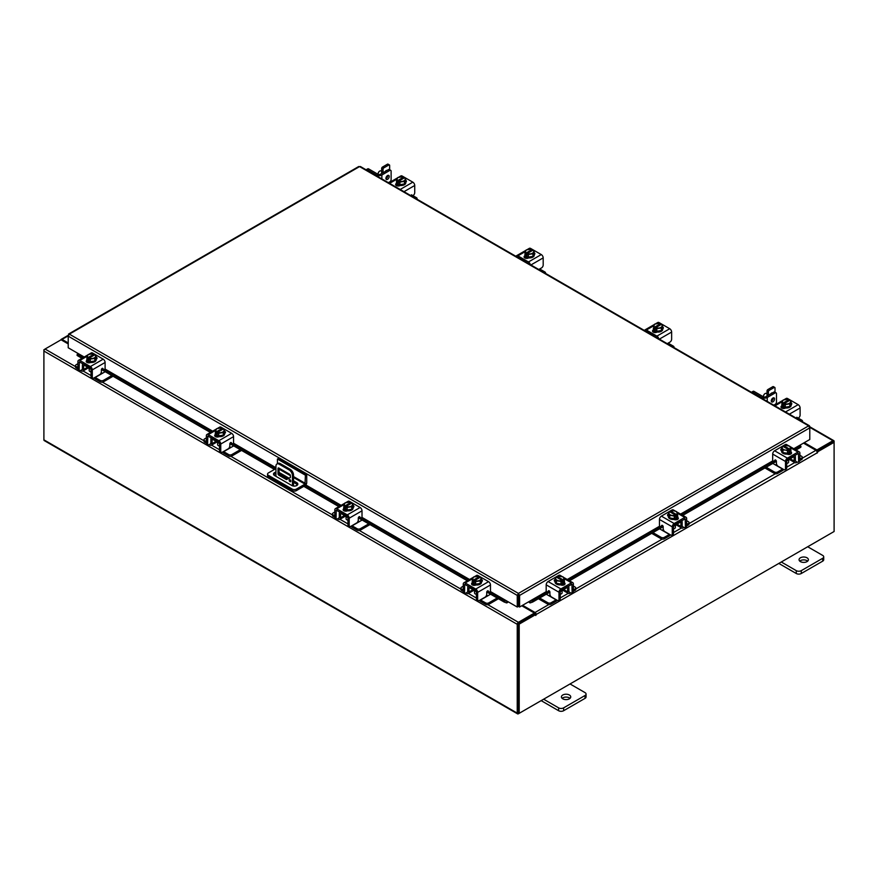 <?xml version="1.0" encoding="UTF-8"?>
<svg xmlns="http://www.w3.org/2000/svg" width="878" height="878" viewBox="0 0 878 878"><rect width="100%" height="100%" fill="white"/><g stroke="black" fill="none" stroke-linecap="round" stroke-linejoin="round"><path stroke-width="1.32" d="M289.981 479.717A1.163 0.669 -120 0 0 289.981 481.627A1.163 0.669 -120 0 0 289.981 479.717M290.267 479.937A1.163 0.669 -120 0 0 290.761 480.793M292.451 485.797L292.451 475.667A4.664 2.7 -120 0 0 289.147 469.949L279.248 464.232A4.664 2.7 -120 0 0 276.91 464.001A4.664 2.7 -120 0 0 275.944 466.13L275.944 476.337M289.147 469.949L290.212 469.335L280.301 463.617L279.248 464.232M293.504 486.05L293.504 475.053L292.451 475.667M297.554 484.832L295.59 485.973M290.388 477.566L286.469 479.586L278.831 475.174A1.152 0.669 60 0 1 278.008 473.758L278.008 468.512A1.152 0.669 60 0 1 278.831 468.04L289.575 474.241A1.152 0.669 60 0 1 290.388 475.667L290.388 477.566M290.388 477.5L287.523 478.982L279.884 474.57L278.831 475.174M278.008 473.758L279.061 473.143L279.061 468.183L289.795 474.405M279.061 473.143A1.152 0.669 -120 0 0 279.884 474.57M276.91 464.001L277.975 463.386A4.664 2.7 60 0 1 280.301 463.617M290.212 469.335A4.664 2.7 60 0 1 293.504 475.053M286.469 479.586L287.523 478.982M277.426 463.705L277.426 459.029L278.743 458.272L306.729 474.427L306.729 482.659A2.425 1.405 120 0 1 305.017 485.633L296.38 490.626A2.908 1.679 180 0 1 292.264 490.626L268.394 476.842A2.908 1.679 180 0 1 267.538 475.646L267.538 474.131A2.908 1.679 0 0 0 268.394 475.316L292.264 489.101A2.908 1.679 0 0 0 296.38 489.101L305.017 484.107L293.504 477.467M267.538 474.131A2.908 1.679 0 0 1 268.394 472.935L275.944 468.578M306.729 474.427L305.412 475.196L305.017 484.107M277.426 459.029L305.412 475.196M287.666 478.905L279.467 474.175A3.501 2.019 0 0 0 279.445 474.164M275.944 473.67A3.501 2.019 0 0 0 273.749 474.844M297.565 484.854A3.501 2.019 0 0 0 296.797 484.184L293.504 482.285M275.944 472.144A3.501 2.019 0 0 0 273.486 474.076A3.501 2.019 0 0 0 274.507 475.514L291.847 485.523A3.501 2.019 0 0 0 295.666 485.951A3.501 2.019 0 0 0 297.829 484.085A3.501 2.019 0 0 0 296.797 482.659L293.504 480.76M289.06 478.192L279.467 472.649A3.501 2.019 0 0 0 279.061 472.452M473.231 589.807A3.721 2.151 -0 0 0 474.241 590.872A3.721 2.151 -0 0 0 476.074 591.443M463.266 586.186L461.554 587.184A2.239 1.295 -0 0 0 460.895 588.095A2.239 1.295 -0 0 0 461.554 589.006L461.554 590.455L463.288 591.454M465.966 593.001L466.569 593.352A3.457 1.997 -120 0 0 468.303 593.528A3.457 1.997 -120 0 0 469.017 591.948L472.979 589.665M469.873 587.108L469.017 588.359L469.017 591.948M469.017 588.359A1.493 0.867 60 0 1 469.324 587.678A1.493 0.867 60 0 1 469.873 587.656M468.325 586.219A3.271 1.888 -120 0 0 467.754 587.634L467.754 591.223A1.679 0.966 60 0 1 467.414 591.991M461.554 589.006L463.266 590.005M461.554 590.455A2.239 1.295 180 0 1 460.895 589.544L460.895 588.095M486.379 595.372L487.959 595.723L480.562 599.992L485.589 602.89A2.239 1.295 -0 0 0 488.75 602.89L497.189 598.017M487.959 595.723L490.582 594.197M488.75 602.89L488.75 604.338L498.441 598.741M479.41 600.431A3.457 1.997 -120 0 0 480.562 601.441L485.589 604.338L485.589 602.89M488.75 604.338A2.239 1.295 180 0 1 485.589 604.338M469.873 587.865L476.403 591.64L476.403 598.807L477.665 599.531L477.665 592.365A2.711 1.558 -120 0 0 475.744 589.05L465.186 582.948A2.711 1.558 -120 0 0 463.836 582.816A2.711 1.558 -120 0 0 463.266 584.057L463.266 591.223L464.528 591.948L464.714 584.353L475.744 590.499L476.403 591.64M481.495 581.927A4.664 2.7 180 0 1 481.539 582.301A4.664 2.7 180 0 1 478.653 584.792A4.664 2.7 180 0 1 473.571 584.21A4.664 2.7 180 0 1 472.199 582.301A4.664 2.7 180 0 1 472.254 581.927M475.58 584.133A4.664 2.7 180 0 1 473.571 583.442A4.664 2.7 180 0 1 472.386 582.29M472.32 582.136A4.664 2.7 180 0 1 472.199 581.543A4.664 2.7 180 0 1 472.32 580.951M482.077 581.357A2.623 1.515 180 0 0 481.396 580.896A4.664 2.7 180 0 1 481.539 581.543A4.664 2.7 180 0 1 480.233 583.409M480.112 583.475A4.664 2.7 180 0 1 475.744 584.155M472.869 585.143A4.664 2.7 180 0 1 472.287 584.254M474.537 591.026L474.537 592.979A2.338 1.35 -0 0 0 475.217 593.923A2.338 1.35 -0 0 0 476.403 594.296M475.646 584.166A4.719 2.722 -0 0 0 475.656 584.166L480.2 583.464L481.429 580.841L481.429 578.24L480.2 580.863L475.656 581.565L475.656 584.166L475.646 581.565L474.482 580.621L474.482 582.136L473.483 581.565L473.483 580.051L472.32 579.645L472.32 582.246L475.646 584.166M472.32 582.246L472.32 579.645L473.538 577.011L478.093 576.308L479.267 576.714L479.267 577.834M480.2 583.464L480.2 580.863M477.72 580.951A4.094 2.36 180 0 1 474.515 580.577L480.211 577.285L481.418 578.229A4.719 2.722 180 0 1 481.429 578.24M480.76 579.37A4.094 2.36 180 0 1 478.137 580.885M473.483 580.051L473.527 580.007A4.094 2.36 180 0 1 472.869 578.152M479.267 576.714L473.527 580.007M473.483 581.565L474.482 580.995M472.979 577.911A4.094 2.36 180 0 1 475.602 576.396M476.019 576.33A4.094 2.36 180 0 1 479.223 576.714M480.211 577.285A4.094 2.36 180 0 1 480.87 579.14M471.903 584.561A2.623 1.515 180 0 1 472.353 584.221L473.022 583.826M475.997 584.946A2.623 1.515 180 0 1 472.353 584.913A2.623 1.515 180 0 1 471.585 583.837A2.623 1.515 180 0 1 472.287 582.805M477.665 599.531A2.338 1.35 120 0 0 478.148 600.596A2.338 1.35 120 0 0 479.311 600.486L485.095 597.15A2.338 1.35 120 0 0 486.741 594.285L486.741 592.288A1.119 0.648 -60 0 1 488.223 590.971L487.938 590.806M478.148 600.596L476.886 599.872A2.338 1.35 -60 0 1 476.403 598.807M488.025 591.509A1.119 0.648 -60 0 1 487.74 591.344L487.466 590.96M464.528 591.948A2.338 1.35 120 0 0 465.011 593.012A2.338 1.35 120 0 0 466.174 592.902L469.017 591.256M475.744 589.05L488.552 581.653L477.994 575.562L476.754 576.275M488.552 581.653A2.711 1.558 60 0 1 490.473 584.967L490.473 590.751A1.119 0.648 -60 0 1 488.991 592.068L488.223 590.971M474.449 576.692L476.633 575.419A2.711 1.558 60 0 1 477.994 575.562M481.429 579.458A2.623 1.515 180 0 1 482.395 580.632A2.623 1.515 180 0 1 481.627 581.697L481.539 581.752M465.011 593.012L463.76 592.288A2.338 1.35 -60 0 1 463.266 591.223M787.083 460.555A3.721 2.151 0 0 0 788.916 459.973A3.721 2.151 0 0 0 789.926 458.909M766.176 467.239L774.407 471.991A2.239 1.295 0 0 0 777.568 471.991L777.568 473.44L782.583 470.542A3.457 1.997 120 0 0 783.747 469.532M782.77 468.973A1.679 0.966 -60 0 1 782.583 469.093L775.197 464.824L776.778 464.473M777.568 471.991L782.583 469.093M777.568 473.44A2.239 1.295 180 0 1 774.407 473.44L774.407 471.991M764.925 467.963L774.407 473.44M799.88 459.106L801.603 458.118A2.239 1.295 0 0 0 802.262 457.197A2.239 1.295 0 0 0 801.603 456.286L799.88 455.298M790.178 458.766L794.14 461.049L794.14 457.471L793.284 456.209M794.14 461.049A3.457 1.997 120 0 0 794.853 462.629A3.457 1.997 120 0 0 796.587 462.465L797.191 462.113M799.869 460.566L801.603 459.567L801.603 458.118M795.742 461.093A1.679 0.966 -60 0 1 795.391 460.324L795.391 456.747A3.271 1.888 120 0 0 794.82 455.32M793.284 456.769A1.493 0.867 -60 0 1 793.833 456.779A1.493 0.867 -60 0 1 794.14 457.471M802.262 457.197L802.262 458.645A2.239 1.295 180 0 1 801.603 459.567M772.783 463.43L775.197 464.824M794.14 460.368L796.983 462.004A2.338 1.35 -120 0 0 798.146 462.124A2.338 1.35 -120 0 0 798.629 461.049L799.88 460.324L799.88 453.158A2.711 1.558 120 0 0 799.32 451.918A2.711 1.558 120 0 0 797.97 452.06L787.401 458.151A2.711 1.558 120 0 0 785.492 461.466L785.492 468.632L786.743 467.908L786.743 460.741L793.284 456.977M790.902 451.029A4.664 2.7 180 0 1 790.957 451.413A4.664 2.7 180 0 1 789.585 453.311A4.664 2.7 180 0 1 784.493 453.893A4.664 2.7 180 0 1 781.618 451.413A4.664 2.7 180 0 1 781.661 451.029M790.771 451.391A4.664 2.7 180 0 1 789.585 452.554A4.664 2.7 180 0 1 787.577 453.235M787.412 453.257A4.664 2.7 180 0 1 783.044 452.587M782.924 452.521A4.664 2.7 180 0 1 781.618 450.644A4.664 2.7 180 0 1 781.749 449.997A2.623 1.515 180 0 0 781.08 450.458M790.837 450.052A4.664 2.7 180 0 1 790.957 450.644A4.664 2.7 180 0 1 790.837 451.237M790.869 453.366A4.664 2.7 180 0 1 790.288 454.244M786.743 463.397A2.338 1.35 0 0 0 787.939 463.035A2.338 1.35 0 0 0 788.62 462.08L788.62 460.127M790.837 451.347L790.837 448.746L790.837 451.347L787.511 453.278A4.719 2.722 0 0 0 787.511 453.278L787.5 450.677L787.511 453.278L782.946 452.565L781.727 449.942L781.727 447.341L782.946 446.386L788.642 449.679A4.094 2.36 180 0 1 785.437 450.063L782.946 449.964L782.946 452.565M790.288 447.253A4.094 2.36 180 0 1 789.629 449.108L790.837 448.746L789.618 446.123L785.064 445.409A4.719 2.722 180 0 1 785.064 445.409L783.889 445.826L783.889 446.935M789.662 449.152L789.662 450.666L788.674 451.237L788.674 449.734L787.511 450.677L785.437 450.063M781.727 447.341L782.946 449.964M787.544 445.508A4.094 2.36 180 0 1 790.178 447.023M788.674 450.096L789.662 450.666M789.629 449.108L783.889 445.826M785.02 449.997A4.094 2.36 180 0 1 782.397 448.482M782.287 448.241A4.094 2.36 180 0 1 782.946 446.386M783.933 445.815A4.094 2.36 180 0 1 787.138 445.442M790.869 451.918A2.623 1.515 180 0 1 791.572 452.949A2.623 1.515 180 0 1 790.804 454.014A2.623 1.515 180 0 1 787.16 454.058M775.691 460.061L774.166 461.169A1.119 0.648 60 0 1 772.684 459.863L772.684 454.08A2.711 1.558 -60 0 1 774.605 450.765L787.401 458.151M786.743 460.741L787.401 459.6L798.431 453.454L798.629 461.049M786.743 467.908A2.338 1.35 60 0 1 786.26 468.984L785.009 469.708A2.338 1.35 -120 0 0 785.492 468.632M786.403 445.376L785.162 444.663L774.605 450.765M785.162 444.663A2.711 1.558 -60 0 1 786.512 444.531L788.707 445.794M781.618 450.853L781.53 450.809A2.623 1.515 180 0 1 780.761 449.734A2.623 1.515 180 0 1 781.727 448.559M774.166 461.169L774.934 460.083A1.119 0.648 60 0 1 776.404 461.389L776.404 463.386A2.338 1.35 -120 0 0 778.062 466.251L783.845 469.587A2.338 1.35 -120 0 0 785.009 469.708M799.88 460.324A2.338 1.35 60 0 1 799.397 461.4L798.146 462.124M790.134 452.938L790.804 453.322A2.623 1.515 180 0 1 791.254 453.663M560.57 591.322A3.721 2.151 0 0 0 562.414 590.74A3.721 2.151 0 0 0 563.413 589.687M539.663 598.017L547.894 602.758A2.239 1.295 0 0 0 551.066 602.758L551.066 604.207L556.081 601.309A3.457 1.997 120 0 0 557.234 600.311M556.268 599.74A1.679 0.966 -60 0 1 556.081 599.861L548.684 595.602L550.265 595.251M551.066 602.758L556.081 599.861M551.066 604.207A2.239 1.295 180 0 1 547.894 604.207L547.894 602.758M538.412 598.741L547.894 604.207M573.378 589.884L575.09 588.886A2.239 1.295 0 0 0 575.749 587.975A2.239 1.295 0 0 0 575.09 587.064L573.378 586.065M563.676 589.533L567.627 591.827L567.627 588.238L566.771 586.987M567.627 591.827A3.457 1.997 120 0 0 568.351 593.407A3.457 1.997 120 0 0 570.074 593.232L570.678 592.88M573.356 591.333L575.09 590.334L575.09 588.886M569.229 591.871A1.679 0.966 -60 0 1 568.889 591.103L568.889 587.514A3.271 1.888 120 0 0 568.318 586.098M566.771 587.536A1.493 0.867 -60 0 1 567.32 587.558A1.493 0.867 -60 0 1 567.627 588.238M575.749 587.975L575.749 589.423A2.239 1.295 180 0 1 575.09 590.334M546.27 594.197L548.684 595.602M567.627 591.135L570.47 592.782A2.338 1.35 -120 0 0 571.633 592.891A2.338 1.35 -120 0 0 572.116 591.827L573.378 591.103L573.378 583.936A2.711 1.558 120 0 0 572.818 582.696A2.711 1.558 120 0 0 571.457 582.827L560.899 588.929A2.711 1.558 120 0 0 558.979 592.244L558.979 599.411L560.241 598.686L560.241 591.52L566.771 587.744M564.4 581.796A4.664 2.7 180 0 1 564.444 582.18A4.664 2.7 180 0 1 563.072 584.09A4.664 2.7 180 0 1 557.991 584.671A4.664 2.7 180 0 1 555.105 582.18A4.664 2.7 180 0 1 555.159 581.796M564.258 582.169A4.664 2.7 180 0 1 563.072 583.321A4.664 2.7 180 0 1 561.064 584.013M560.899 584.035A4.664 2.7 180 0 1 556.531 583.354M556.422 583.288A4.664 2.7 180 0 1 555.105 581.423A4.664 2.7 180 0 1 555.247 580.764L556.443 583.343L560.998 584.046L564.335 582.125L564.335 579.524L564.335 582.125M564.335 580.83A4.664 2.7 180 0 1 564.444 581.423A4.664 2.7 180 0 1 564.335 582.004M564.356 584.133A4.664 2.7 180 0 1 563.775 585.022M560.241 594.176A2.338 1.35 0 0 0 561.426 593.802A2.338 1.35 0 0 0 562.107 592.859L562.107 590.905M560.998 584.046L560.998 581.445L560.998 584.046M563.775 578.031A4.094 2.36 180 0 1 563.116 579.886L564.335 579.524L563.105 576.89L558.562 576.188A4.719 2.722 180 0 1 558.562 576.188L557.387 576.594L557.387 577.713M563.16 579.93L563.16 581.445L562.172 582.015L562.172 580.501L560.998 581.445L556.443 580.742L556.443 583.343M555.225 580.72L555.225 578.119A4.719 2.722 0 0 0 555.225 578.119L556.443 580.742M555.225 578.108L556.433 577.164L562.129 580.457A4.094 2.36 180 0 1 558.924 580.83M561.042 576.275A4.094 2.36 180 0 1 563.665 577.79M562.172 580.874L563.16 581.445M563.116 579.886L557.387 576.594M558.518 580.764A4.094 2.36 180 0 1 555.884 579.25M555.774 579.019A4.094 2.36 180 0 1 556.433 577.164M557.42 576.594A4.094 2.36 180 0 1 560.625 576.209M564.356 582.685A2.623 1.515 180 0 1 565.059 583.716A2.623 1.515 180 0 1 564.291 584.792A2.623 1.515 180 0 1 560.658 584.825M549.178 590.839L547.652 591.948A1.119 0.648 60 0 1 546.182 590.631L546.182 584.847A2.711 1.558 -60 0 1 548.091 581.532L560.899 588.929M560.241 591.52L560.899 590.378L571.929 584.232L572.116 591.827M560.241 598.686A2.338 1.35 60 0 1 559.758 599.751L558.496 600.475A2.338 1.35 -120 0 0 558.979 599.411M559.89 576.155L558.649 575.43L548.091 581.532M558.649 575.43A2.711 1.558 -60 0 1 560.01 575.299L562.194 576.572M555.105 581.631L555.028 581.576A2.623 1.515 180 0 1 554.259 580.512A2.623 1.515 180 0 1 555.225 579.337M547.652 591.948L548.421 590.85A1.119 0.648 60 0 1 549.902 592.167L549.902 594.165A2.338 1.35 -120 0 0 551.549 597.018L557.332 600.365A2.338 1.35 -120 0 0 558.496 600.475M573.378 591.103A2.338 1.35 60 0 1 572.895 592.167L571.633 592.891M563.621 583.705L564.291 584.09A2.623 1.515 180 0 1 564.741 584.441M554.578 581.236A2.623 1.515 180 0 1 555.247 580.775M84.211 357.017L68.221 347.776L68.221 336.153L69.362 334.145L518.426 593.407L519.6 595.405L518.426 594.549L518.426 593.407L808.638 425.863L809.779 426.521L808.638 425.863L809.779 427.871L809.779 439.494L793.789 448.724M518.426 594.549L518.239 606.457L517.252 607.027L490.286 591.454M518.426 593.407L517.252 595.405L518.239 594.834M517.252 607.027L517.252 595.405L68.221 336.153L68.561 335.001M809.439 426.719L809.779 427.871L519.6 595.405L519.6 607.027L529.5 601.309L532.2 600.771L532.694 602.034L530.235 602.901L529.741 601.628L546.742 591.827M518.613 594.834L518.613 606.457L519.6 607.027M358.4 167.27L359.574 166.59L360.748 167.27M69.362 334.145L359.574 166.59L808.638 425.863M78.12 353.494L77.571 355.755L76.979 355.173L77.473 353.911M490.056 591.794L507.1 601.628L506.628 602.901L504.159 602.034L504.652 600.771L507.352 601.309M506.628 602.901A1.635 0.944 120 0 0 508.077 601.726M504.159 602.034L486.774 592.002M467.348 580.786L358.323 517.844M338.897 506.628L303.777 486.346M274.474 469.423L229.871 443.675M210.435 432.459L101.409 369.517M81.983 358.301L77.571 355.755M504.652 600.771L489.683 592.123M468.698 580.007L361.231 517.965M340.247 505.849L305.127 485.567M275.813 468.654L232.769 443.796M211.785 431.68L104.317 369.638M83.333 357.522L78.065 354.482M528.775 601.726A1.635 0.944 -120 0 0 530.235 602.901M800.527 445.618L801.021 446.891L800.429 447.462L799.88 445.212M800.429 447.462L796.017 450.008M776.404 461.334L682.788 515.386M663.175 526.701L569.504 580.786M549.902 592.112L532.694 602.034M799.935 446.2L794.667 449.24M773.727 461.323L681.438 514.607M660.497 526.701L568.165 580.007M547.213 592.101L532.2 600.771M68.221 343.924L61.065 339.786L45.063 349.027A1.635 0.944 -60 0 0 43.9 351.035L43.9 439.834A1.635 0.944 -60 0 0 44.24 440.58L517.57 713.858A1.635 0.944 120 0 0 518.393 713.781L832.937 532.178A1.635 0.944 120 0 0 832.948 532.167M517.57 713.858A1.635 0.944 120 0 1 517.23 713.112L517.23 624.313A1.635 0.944 120 0 1 518.393 622.304L534.395 613.063L521.773 605.776M518.239 603.307A1.635 0.944 -120 0 0 518.613 603.943L518.239 603.735M518.393 623.446L534.395 614.205L534.395 613.063M804.303 442.655L816.935 449.942L832.937 440.701A1.635 0.944 120 0 1 833.76 440.624L809.779 426.774M816.529 450.842L833.068 441.832M816.935 449.942L816.935 451.083M518.272 712.651L518.218 623.742M833.76 440.624A1.635 0.944 120 0 1 834.1 441.371L834.1 442.314L817.583 451.841L816.88 451.435M68.221 342.969L62.064 339.413A1.635 0.944 -120 0 0 61.24 339.325A1.635 0.944 -120 0 0 60.922 339.874M44.24 349.894L45.052 349.038M517.23 624.313L43.9 351.035L43.9 349.696M535.712 614.578L519.205 624.115L518.218 623.545L534.735 614.007L535.789 615.511L536.206 614.49A1.635 0.944 -120 0 0 535.053 612.493L522.597 605.293M535.229 614.293L534.395 613.25M803.48 443.127L815.936 450.326A1.635 0.944 60 0 1 817.089 452.324L817.166 453.059L817.583 451.841M519.205 624.115L519.205 713.309L834.1 531.508L834.1 442.314L833.112 441.744L816.76 451.182M518.218 623.545L518.218 712.738L519.205 713.309M87.866 367.322A3.721 2.151 -0 0 0 88.876 368.376A3.721 2.151 -0 0 0 90.708 368.958M77.901 363.701L76.188 364.688A2.239 1.295 -0 0 0 75.53 365.61A2.239 1.295 -0 0 0 76.188 366.521L76.188 367.97L77.922 368.969M80.6 370.516L81.204 370.867A3.457 1.997 -120 0 0 82.938 371.043A3.457 1.997 -120 0 0 83.651 369.462L87.613 367.169M84.507 364.611L83.651 365.874L83.651 369.462M83.651 365.874A1.493 0.867 60 0 1 83.959 365.193A1.493 0.867 60 0 1 84.507 365.171M82.96 363.722A3.271 1.888 -120 0 0 82.389 365.149L82.389 368.738A1.679 0.966 60 0 1 82.049 369.506M76.188 366.521L77.901 367.509M76.188 367.97A2.239 1.295 180 0 1 75.53 367.059L75.53 365.61M101.014 372.887L102.594 373.227L95.197 377.496L100.213 380.394A2.239 1.295 -0 0 0 103.384 380.394L111.824 375.521M102.594 373.227L105.217 371.712M103.384 380.394L103.384 381.842L113.075 376.245M94.045 377.935A3.457 1.997 -120 0 0 95.197 378.945L100.213 381.842L100.213 380.394M103.384 381.842A2.239 1.295 180 0 1 100.213 381.842M84.507 365.38L91.038 369.155L91.038 376.322L92.3 377.046L92.3 369.879A2.711 1.558 -120 0 0 90.379 366.565L79.821 360.463A2.711 1.558 -120 0 0 78.471 360.331A2.711 1.558 -120 0 0 77.901 361.571L77.901 368.738L79.163 369.462L79.349 361.868L90.379 368.014L91.038 369.155M96.13 359.431A4.664 2.7 180 0 1 96.174 359.815A4.664 2.7 180 0 1 93.287 362.307A4.664 2.7 180 0 1 88.206 361.725A4.664 2.7 180 0 1 86.834 359.815A4.664 2.7 180 0 1 86.878 359.431M90.215 361.637A4.664 2.7 180 0 1 88.206 360.957A4.664 2.7 180 0 1 87.021 359.793M86.955 359.64A4.664 2.7 180 0 1 86.834 359.047A4.664 2.7 180 0 1 86.955 358.465M96.712 358.861A2.623 1.515 180 0 0 96.031 358.4A4.664 2.7 180 0 1 96.174 359.047A4.664 2.7 180 0 1 94.868 360.924M94.747 360.99A4.664 2.7 180 0 1 90.379 361.67M87.504 362.658A4.664 2.7 180 0 1 86.922 361.769M89.172 368.53L89.172 370.483A2.338 1.35 -0 0 0 89.852 371.438A2.338 1.35 -0 0 0 91.038 371.811M90.28 361.681A4.719 2.722 -0 0 0 90.291 361.681L94.835 360.979L96.064 358.345L96.064 355.744L94.835 358.378L90.291 359.08L90.291 361.681L90.28 359.08L89.106 358.136L89.106 359.651L88.118 359.08L88.118 357.565L86.955 357.159L86.955 359.76L90.28 361.681M86.955 359.76L86.955 357.148L88.173 354.525L92.717 353.823L93.902 354.229L93.902 355.349M94.835 360.979L94.835 358.378M92.355 358.465A4.094 2.36 180 0 1 89.15 358.081L94.846 354.8L96.053 355.744A4.719 2.722 180 0 1 96.064 355.744M95.395 356.885A4.094 2.36 180 0 1 92.772 358.4M88.118 357.565L88.162 357.511A4.094 2.36 180 0 1 87.504 355.667M93.902 354.229L88.162 357.511M88.118 359.08L89.106 358.509M87.613 355.425A4.094 2.36 180 0 1 90.236 353.911M90.653 353.845A4.094 2.36 180 0 1 93.858 354.229M94.846 354.8A4.094 2.36 180 0 1 95.504 356.644M86.538 362.076A2.623 1.515 180 0 1 86.988 361.725L87.657 361.341M90.632 362.46A2.623 1.515 180 0 1 86.988 362.416A2.623 1.515 180 0 1 86.22 361.352A2.623 1.515 180 0 1 86.922 360.32M92.3 377.046A2.338 1.35 120 0 0 92.783 378.111A2.338 1.35 120 0 0 93.946 377.99L99.73 374.654A2.338 1.35 120 0 0 101.376 371.8L101.376 369.792A1.119 0.648 -60 0 1 102.858 368.486L102.572 368.321M92.783 378.111L91.521 377.386A2.338 1.35 -60 0 1 91.038 376.322M102.66 369.023A1.119 0.648 -60 0 1 102.375 368.848L102.1 368.464M79.163 369.462A2.338 1.35 120 0 0 79.646 370.527A2.338 1.35 120 0 0 80.809 370.406L83.651 368.771M90.379 366.565L103.187 359.168L92.629 353.066L91.389 353.779M103.187 359.168A2.711 1.558 60 0 1 105.108 362.482L105.108 368.266A1.119 0.648 -60 0 1 103.626 369.572L102.858 368.486M89.084 354.196L91.268 352.934A2.711 1.558 60 0 1 92.629 353.066M96.064 356.962A2.623 1.515 180 0 1 97.03 358.136A2.623 1.515 180 0 1 96.262 359.212L96.174 359.267M79.646 370.527L78.383 369.803A2.338 1.35 -60 0 1 77.901 368.738M767.032 396.033L767.032 390.973A1.163 0.669 -60 0 1 767.855 389.547L772.805 386.682A1.163 0.669 -60 0 1 773.386 386.627L774.769 387.428A1.163 0.669 120 0 0 774.187 387.483L772.805 386.682M767.855 389.547L769.238 390.348L774.187 387.483M769.238 390.348A1.163 0.669 120 0 0 768.404 391.775L767.032 390.973M768.404 395.232L768.404 391.775M774.769 387.428A1.163 0.669 120 0 1 775.011 387.955L775.011 392.203M772.53 392.861A2.458 1.416 120 0 0 770.577 393.981M802.262 421.627A2.239 1.295 0 0 0 802.47 421.078A2.239 1.295 0 0 0 801.812 420.167L796.796 417.269M791.122 404.923A4.664 2.7 180 0 1 791.166 405.307A4.664 2.7 180 0 1 788.279 407.787A4.664 2.7 180 0 1 783.198 407.205A4.664 2.7 180 0 1 781.826 405.307A4.664 2.7 180 0 1 781.87 404.923M791.023 403.891A4.664 2.7 180 0 1 791.166 404.538A4.664 2.7 180 0 1 789.849 406.415M789.739 406.481A4.664 2.7 180 0 1 785.371 407.151M785.206 407.129A4.664 2.7 180 0 1 783.198 406.448A4.664 2.7 180 0 1 782.013 405.285M781.936 405.131A4.664 2.7 180 0 1 781.826 404.538A4.664 2.7 180 0 1 781.936 403.946M781.969 408.16A4.664 2.7 180 0 1 781.826 407.513A4.664 2.7 180 0 1 781.848 407.293M782.836 408.424A4.664 2.7 180 0 1 781.914 407.26M789.827 406.459L791.045 403.836L791.045 401.235L789.827 403.858L789.827 406.459L785.283 407.172A4.719 2.722 0 0 0 785.283 407.172L785.272 404.571L785.283 407.172L781.947 405.241A4.719 2.722 0 0 1 781.936 405.241L781.936 402.64L783.165 400.017L787.709 399.303L788.894 399.72L788.894 400.829M789.827 403.858L785.283 404.571L784.098 403.628L789.838 400.28L791.045 401.235M784.098 403.628L784.098 405.131L783.11 404.56L783.11 403.046L781.947 402.64L781.947 405.241M785.645 399.336A4.094 2.36 180 0 1 788.85 399.709L788.894 399.72M782.605 400.917A4.094 2.36 180 0 1 785.228 399.402M789.838 400.28A4.094 2.36 180 0 1 790.496 402.135M783.11 404.56L784.098 403.99M788.85 399.709L783.11 403.046M790.387 402.376A4.094 2.36 180 0 1 787.764 403.891M787.346 403.957A4.094 2.36 180 0 1 784.142 403.573M783.154 403.002A4.094 2.36 180 0 1 782.496 401.147M791.045 402.717A2.623 1.515 180 0 1 791.78 403.77A2.623 1.515 180 0 1 791.166 404.736M785.623 407.952L785.448 408.05A2.623 1.515 180 0 1 782.594 408.38A2.623 1.515 180 0 1 780.97 406.975A2.623 1.515 180 0 1 781.738 405.899L781.914 405.812M784.076 399.688L786.26 398.425A2.711 1.558 60 0 1 787.621 398.557L798.179 404.659A2.711 1.558 60 0 1 800.099 407.974L800.099 415.14A2.338 1.35 120 0 1 798.442 417.994L798.245 418.104M781.288 407.699A2.623 1.515 180 0 1 781.738 407.348L782.649 406.832M381.667 173.548L381.667 168.488A1.163 0.669 -60 0 1 382.49 167.061L387.439 164.197A1.163 0.669 -60 0 1 388.021 164.142L389.404 164.932A1.163 0.669 120 0 0 388.822 164.998L387.439 164.197M382.49 167.061L383.873 167.852L388.822 164.998M383.873 167.852A1.163 0.669 120 0 0 383.038 169.278L381.667 168.488M383.038 172.746L383.038 169.278M389.404 164.932A1.163 0.669 120 0 1 389.645 165.47L389.645 169.717M387.154 170.365A2.458 1.416 120 0 0 385.212 171.495M416.896 199.13A2.239 1.295 0 0 0 417.105 198.593A2.239 1.295 0 0 0 416.446 197.682L411.431 194.784M405.746 182.437A4.664 2.7 180 0 1 405.801 182.811A4.664 2.7 180 0 1 402.914 185.302A4.664 2.7 180 0 1 397.833 184.72A4.664 2.7 180 0 1 396.461 182.811A4.664 2.7 180 0 1 396.505 182.437M405.658 181.406A4.664 2.7 180 0 1 405.801 182.053A4.664 2.7 180 0 1 404.484 183.919M404.374 183.985A4.664 2.7 180 0 1 400.006 184.665M399.841 184.643A4.664 2.7 180 0 1 397.833 183.952A4.664 2.7 180 0 1 396.647 182.8M396.571 182.646A4.664 2.7 180 0 1 396.461 182.053A4.664 2.7 180 0 1 396.571 181.461M396.604 185.675A4.664 2.7 180 0 1 396.461 185.028A4.664 2.7 180 0 1 396.483 184.808L396.461 185.028M397.471 185.938A4.664 2.7 180 0 1 396.549 184.764M404.462 183.974L405.68 181.351L405.68 178.75L404.462 181.373L404.462 183.974L399.907 184.676L399.907 182.075L399.907 184.676L396.582 182.756A4.719 2.722 0 0 0 396.582 182.756L396.571 180.155L396.582 182.756M400.28 176.84A4.094 2.36 180 0 1 403.485 177.224L402.354 176.818A4.719 2.722 0 0 0 402.344 176.818L397.8 177.521L396.571 180.155A4.719 2.722 180 0 1 396.571 180.155L397.745 180.561L397.745 182.075L398.733 181.505M397.745 180.561L403.485 177.224L403.518 178.344M404.462 181.373L399.907 182.075L398.733 181.131L404.473 177.795L405.68 178.739A4.719 2.722 180 0 1 405.68 178.75M398.733 181.131L398.733 182.646L397.745 182.075M397.24 178.421A4.094 2.36 180 0 1 399.863 176.906M404.473 177.795A4.094 2.36 180 0 1 405.131 179.65M405.021 179.88A4.094 2.36 180 0 1 402.398 181.395M401.981 181.461A4.094 2.36 180 0 1 398.777 181.087M397.789 180.517A4.094 2.36 180 0 1 397.13 178.662M405.68 180.231A2.623 1.515 180 0 1 406.415 181.274A2.623 1.515 180 0 1 405.801 182.251M400.258 185.456L400.083 185.554A2.623 1.515 180 0 1 397.229 185.884A2.623 1.515 180 0 1 395.605 184.49A2.623 1.515 180 0 1 396.373 183.414L396.549 183.315M398.711 177.202L400.895 175.929A2.711 1.558 60 0 1 402.256 176.072L412.814 182.163A2.711 1.558 60 0 1 414.734 185.477L414.734 192.644A2.338 1.35 120 0 1 413.077 195.509L412.879 195.618M395.923 185.214A2.623 1.515 180 0 1 396.373 184.863L397.284 184.336M767.032 393.827L766.318 393.421A2.338 1.35 120 0 0 765.155 393.542A2.338 1.35 120 0 0 763.509 396.395L763.509 396.165A2.041 1.174 -60 0 1 764.947 393.662A2.041 1.174 -60 0 1 765.045 393.607M773.178 397.91A2.338 1.35 -60 0 1 773.2 398.184A2.338 1.35 -60 0 1 771.301 401.169A2.338 1.35 -60 0 0 773.2 398.184A2.338 1.35 -60 0 0 773.178 397.91M774.583 398.985A2.338 1.35 -60 0 1 773.562 401.334A2.338 1.35 -60 0 1 771.762 401.959A2.338 1.35 -60 0 1 771.279 400.884A2.338 1.35 -60 0 1 772.3 398.535A2.338 1.35 -60 0 1 774.1 397.91A2.338 1.35 -60 0 1 774.583 398.985M752.655 392.203L761.841 397.504A3.819 2.206 0 0 0 767.24 397.504L775.164 392.927L773.781 392.126L765.857 396.702A1.866 1.076 0 0 1 763.212 396.702L754.037 391.401L752.655 392.203A1.866 1.076 -120 0 0 751.722 392.115A1.866 1.076 -120 0 0 751.502 392.323M751.722 392.115L753.105 391.314A1.866 1.076 60 0 1 754.037 391.401M773.759 405.175L775.164 404.363A1.866 1.076 120 0 0 776.481 402.069L776.481 393.684A1.866 1.076 120 0 0 776.097 392.839A1.866 1.076 120 0 0 775.164 392.927M773.781 392.126A1.866 1.076 -60 0 1 774.714 392.038L776.097 392.839M381.667 171.342L380.953 170.936A2.338 1.35 120 0 0 379.79 171.045A2.338 1.35 120 0 0 378.133 173.91L378.133 173.668A2.041 1.174 -60 0 1 379.581 171.166A2.041 1.174 -60 0 1 379.68 171.111M387.813 175.413A2.338 1.35 -60 0 1 387.835 175.699A2.338 1.35 -60 0 1 385.936 178.673A2.338 1.35 -60 0 0 387.835 175.699A2.338 1.35 -60 0 0 387.813 175.413M389.217 176.489A2.338 1.35 -60 0 1 388.197 178.838A2.338 1.35 -60 0 1 386.397 179.463A2.338 1.35 -60 0 1 385.914 178.399A2.338 1.35 -60 0 1 386.935 176.05A2.338 1.35 -60 0 1 388.734 175.424A2.338 1.35 -60 0 1 389.217 176.489M367.289 169.717L376.475 175.018A3.819 2.206 0 0 0 381.875 175.018L389.799 170.442L388.416 169.641L380.492 174.217A1.866 1.076 0 0 1 377.847 174.217L368.672 168.916L367.289 169.717A1.866 1.076 -120 0 0 366.356 169.619A1.866 1.076 -120 0 0 366.137 169.827M366.356 169.619L367.739 168.828A1.866 1.076 60 0 1 368.672 168.916M388.394 182.679L389.799 181.878A1.866 1.076 120 0 0 391.116 179.584L391.116 171.199A1.866 1.076 120 0 0 390.732 170.343A1.866 1.076 120 0 0 389.799 170.442M388.416 169.641A1.866 1.076 -60 0 1 389.349 169.553L390.732 170.343M569.383 695.003A4.664 2.7 0 0 0 564.291 694.421A4.664 2.7 0 0 0 561.415 696.912A4.664 2.7 0 0 0 562.776 698.822A4.664 2.7 0 0 0 567.868 699.404A4.664 2.7 0 0 0 570.744 696.912A4.664 2.7 0 0 0 569.383 695.003M570.031 698.35A4.664 2.7 0 0 0 569.383 697.878A4.664 2.7 0 0 0 562.129 698.35M543.636 699.206L558.617 707.855A3.545 2.052 0 0 0 563.632 707.855L585.022 695.508A3.545 2.052 0 0 0 586.065 694.059A3.545 2.052 0 0 0 585.022 692.61L570.041 683.962M563.632 707.855L563.632 710.719L585.022 698.372L585.022 695.508M541.155 700.633L558.617 710.719L558.617 707.855M586.065 694.059L586.065 696.923A3.545 2.052 180 0 1 585.022 698.372M563.632 710.719A3.545 2.052 180 0 1 558.617 710.719M807.025 557.804A4.664 2.7 0 0 0 801.943 557.212A4.664 2.7 0 0 0 799.057 559.703A4.664 2.7 0 0 0 800.429 561.613A4.664 2.7 0 0 0 805.521 562.194A4.664 2.7 0 0 0 808.397 559.703A4.664 2.7 0 0 0 807.025 557.804M807.683 561.141A4.664 2.7 0 0 0 807.025 560.669A4.664 2.7 0 0 0 799.781 561.141M781.288 561.997L796.269 570.645A3.545 2.052 0 0 0 801.285 570.645L822.675 558.298A3.545 2.052 0 0 0 823.718 556.85A3.545 2.052 0 0 0 822.675 555.401L807.694 546.753M801.285 570.645L801.285 573.51L822.675 561.163L822.675 558.298M778.808 563.424L796.269 573.51L796.269 570.645M823.718 556.85L823.718 559.714A3.545 2.052 180 0 1 822.675 561.163M801.285 573.51A3.545 2.052 180 0 1 796.269 573.51M673.854 525.922A3.721 2.151 0 0 0 675.687 525.34A3.721 2.151 0 0 0 676.697 524.287M652.947 532.617L661.178 537.358A2.239 1.295 0 0 0 664.339 537.358L664.339 538.807L669.365 535.909A3.457 1.997 120 0 0 670.518 534.9M669.541 534.34A1.679 0.966 -60 0 1 669.365 534.461L661.968 530.191L663.548 529.851M664.339 537.358L669.365 534.461M664.339 538.807A2.239 1.295 180 0 1 661.178 538.807L661.178 537.358M651.695 533.341L661.178 538.807M686.651 524.473L688.374 523.486A2.239 1.295 0 0 0 689.032 522.575A2.239 1.295 0 0 0 688.374 521.653L686.651 520.665M676.949 524.133L680.911 526.427L680.911 522.838L680.055 521.587M680.911 526.427A3.457 1.997 120 0 0 681.624 528.007A3.457 1.997 120 0 0 683.358 527.832L683.962 527.48M686.64 525.933L688.374 524.934L688.374 523.486M682.513 526.471A1.679 0.966 -60 0 1 682.162 525.702L682.162 522.114A3.271 1.888 120 0 0 681.602 520.687M680.055 522.136A1.493 0.867 -60 0 1 680.604 522.158A1.493 0.867 -60 0 1 680.911 522.838M689.032 522.575L689.032 524.023A2.239 1.295 180 0 1 688.374 524.934M659.554 528.797L661.968 530.191M680.911 525.735L683.753 527.371A2.338 1.35 -120 0 0 684.917 527.491A2.338 1.35 -120 0 0 685.4 526.427L686.651 525.702L686.651 518.536A2.711 1.558 120 0 0 686.091 517.296A2.711 1.558 120 0 0 684.741 517.427L674.183 523.529A2.711 1.558 120 0 0 672.263 526.844L672.263 534.011L673.514 533.286L673.514 526.12L680.055 522.344M677.673 516.396A4.664 2.7 180 0 1 677.728 516.78A4.664 2.7 180 0 1 676.356 518.689A4.664 2.7 180 0 1 671.275 519.271A4.664 2.7 180 0 1 668.388 516.78A4.664 2.7 180 0 1 668.432 516.396M677.542 516.758A4.664 2.7 180 0 1 676.356 517.921A4.664 2.7 180 0 1 674.348 518.613M674.183 518.635A4.664 2.7 180 0 1 669.815 517.954M669.694 517.888A4.664 2.7 180 0 1 668.388 516.023A4.664 2.7 180 0 1 668.531 515.364A2.623 1.515 180 0 0 667.851 515.825M677.607 515.43A4.664 2.7 180 0 1 677.728 516.023A4.664 2.7 180 0 1 677.607 516.604M677.64 518.733A4.664 2.7 180 0 1 677.059 519.622M673.514 528.775A2.338 1.35 0 0 0 674.71 528.402A2.338 1.35 0 0 0 675.391 527.448L675.391 525.494M677.607 516.725L677.607 514.124L677.607 516.725L674.282 518.646A4.719 2.722 0 0 1 674.271 518.646L674.271 516.044L669.727 515.342L669.727 517.943L674.271 518.646M669.727 515.342L668.498 512.708L668.498 515.309L669.727 517.943M677.059 512.631A4.094 2.36 180 0 1 676.4 514.475L677.607 514.124L676.389 511.49L673.909 510.809L670.66 511.194A4.094 2.36 180 0 1 673.909 510.809M676.444 514.53L676.444 516.044L675.445 516.615L675.445 515.101L674.282 516.044L674.282 518.646M668.498 512.708L669.716 511.764L675.412 515.046A4.094 2.36 180 0 1 672.208 515.43M670.66 512.313L670.66 511.194L676.4 514.475M674.315 510.875A4.094 2.36 180 0 1 676.949 512.39M675.445 515.474L676.444 516.044M671.791 515.364A4.094 2.36 180 0 1 669.168 513.849M669.058 513.608A4.094 2.36 180 0 1 669.716 511.764M677.64 517.285A2.623 1.515 180 0 1 678.343 518.316A2.623 1.515 180 0 1 677.575 519.381A2.623 1.515 180 0 1 673.931 519.425M662.462 525.439L660.936 526.537A1.119 0.648 60 0 1 659.455 525.231L659.455 519.447A2.711 1.558 -60 0 1 661.375 516.132L674.183 523.529M673.514 526.12L674.183 524.978L685.213 518.832L685.4 526.427M673.514 533.286A2.338 1.35 60 0 1 673.031 534.351L671.78 535.075A2.338 1.35 -120 0 0 672.263 534.011M673.174 510.755L671.933 510.03L661.375 516.132M671.933 510.03A2.711 1.558 -60 0 1 673.283 509.899L675.478 511.161M668.388 516.231L668.301 516.176A2.623 1.515 180 0 1 667.532 515.112A2.623 1.515 180 0 1 668.498 513.937M660.936 526.537L661.705 525.45A1.119 0.648 60 0 1 663.186 526.756L663.186 528.765A2.338 1.35 -120 0 0 664.833 531.618L670.616 534.954A2.338 1.35 -120 0 0 671.78 535.075M686.651 525.702A2.338 1.35 60 0 1 686.168 526.767L684.917 527.491M676.905 518.305L677.575 518.689A2.623 1.515 180 0 1 678.025 519.041M216.317 441.48A3.721 2.151 -0 0 0 217.327 442.545A3.721 2.151 -0 0 0 219.16 443.127M206.363 437.87L204.64 438.857A2.239 1.295 -0 0 0 203.992 439.768A2.239 1.295 -0 0 0 204.64 440.69L204.64 442.139L206.374 443.138M209.052 444.685L209.666 445.025A3.457 1.997 -120 0 0 211.389 445.201A3.457 1.997 -120 0 0 212.103 443.62L216.065 441.338M212.959 438.78L212.103 440.043L212.103 443.62M212.103 440.043A1.493 0.867 60 0 1 212.41 439.351A1.493 0.867 60 0 1 212.959 439.34M211.422 437.892A3.271 1.888 -120 0 0 210.852 439.318L210.852 442.896A1.679 0.966 60 0 1 210.5 443.664M204.64 440.69L206.363 441.678M204.64 442.139A2.239 1.295 180 0 1 203.992 441.217L203.992 439.768M229.465 447.045L231.046 447.396L223.66 451.665L228.675 454.563A2.239 1.295 -0 0 0 231.847 454.563L240.276 449.69M231.046 447.396L233.68 445.881M231.847 454.563L231.847 456.011L241.538 450.414M222.496 452.104A3.457 1.997 -120 0 0 223.66 453.114L228.675 456.011L228.675 454.563M231.847 456.011A2.239 1.295 180 0 1 228.675 456.011M212.959 439.538L219.5 443.313L219.5 450.48L220.751 451.204L220.751 444.038A2.711 1.558 -120 0 0 218.841 440.723L208.273 434.621A2.711 1.558 -120 0 0 206.923 434.489A2.711 1.558 -120 0 0 206.363 435.729L206.363 442.896L207.614 443.62L207.812 436.026L218.841 442.172L219.5 443.313M224.581 433.6A4.664 2.7 180 0 1 224.625 433.973A4.664 2.7 180 0 1 221.75 436.465A4.664 2.7 180 0 1 216.657 435.883A4.664 2.7 180 0 1 215.297 433.973A4.664 2.7 180 0 1 215.34 433.6M218.666 435.806A4.664 2.7 180 0 1 216.657 435.126A4.664 2.7 180 0 1 215.472 433.962M215.406 433.809A4.664 2.7 180 0 1 215.297 433.216A4.664 2.7 180 0 1 215.406 432.624M225.163 433.03A2.623 1.515 180 0 0 224.494 432.569A4.664 2.7 180 0 1 224.625 433.216A4.664 2.7 180 0 1 223.319 435.082M223.199 435.159A4.664 2.7 180 0 1 218.831 435.828M215.966 436.816A4.664 2.7 180 0 1 215.373 435.927M217.623 442.699L217.623 444.652A2.338 1.35 -0 0 0 218.304 445.607A2.338 1.35 -0 0 0 219.5 445.969M218.732 435.839L218.732 433.238L217.568 432.294L217.568 433.809L216.581 433.238L216.581 431.724L215.406 431.317L215.406 433.919L218.732 435.839A4.719 2.722 -0 0 0 218.743 435.85L223.297 435.137L224.516 432.514L224.516 429.913L223.297 432.536L218.743 433.238L218.743 435.85M223.297 435.137L223.297 432.536M222.353 429.507L222.353 428.387L221.179 427.981L216.625 428.683L215.406 431.317L215.406 433.919M220.817 432.624A4.094 2.36 180 0 1 217.601 432.25L223.308 428.958L224.516 429.913M223.846 431.043A4.094 2.36 180 0 1 221.223 432.569M222.353 428.387L216.614 431.68A4.094 2.36 180 0 1 215.955 429.825M216.581 433.238L217.568 432.667M216.076 429.594A4.094 2.36 180 0 1 218.699 428.069M219.105 428.014A4.094 2.36 180 0 1 222.31 428.387M223.308 428.958A4.094 2.36 180 0 1 223.956 430.813M215 436.234A2.623 1.515 180 0 1 215.439 435.894L216.109 435.51M219.083 436.629A2.623 1.515 180 0 1 215.439 436.585A2.623 1.515 180 0 1 214.671 435.51A2.623 1.515 180 0 1 215.373 434.489M220.751 451.204A2.338 1.35 120 0 0 221.234 452.269A2.338 1.35 120 0 0 222.397 452.159L228.181 448.823A2.338 1.35 120 0 0 229.838 445.958L229.838 443.961A1.119 0.648 -60 0 1 231.309 442.644L231.024 442.479M221.234 452.269L219.983 451.544A2.338 1.35 -60 0 1 219.5 450.48M231.112 443.181A1.119 0.648 -60 0 1 230.826 443.017L230.552 442.633M207.614 443.62A2.338 1.35 120 0 0 208.097 444.685A2.338 1.35 120 0 0 209.26 444.575L212.103 442.929M218.841 440.723L231.649 433.326L221.08 427.235L219.84 427.948M231.649 433.326A2.711 1.558 60 0 1 233.559 436.64L233.559 442.424A1.119 0.648 -60 0 1 232.077 443.741L231.309 442.644M217.535 428.365L219.73 427.092A2.711 1.558 60 0 1 221.08 427.235M224.516 431.131A2.623 1.515 180 0 1 225.481 432.305A2.623 1.515 180 0 1 224.713 433.381L224.625 433.425M208.097 444.685L206.846 443.961A2.338 1.35 -60 0 1 206.363 442.896M344.78 515.649A3.721 2.151 -0 0 0 345.778 516.703A3.721 2.151 -0 0 0 347.622 517.285M334.814 512.028L333.102 513.015A2.239 1.295 -0 0 0 332.444 513.937A2.239 1.295 -0 0 0 333.102 514.848L333.102 516.297L334.825 517.296M337.503 518.843L338.118 519.194A3.457 1.997 -120 0 0 339.841 519.37A3.457 1.997 -120 0 0 340.554 517.779L344.516 515.496M341.421 512.939L340.554 514.201L340.554 517.779M340.554 514.201A1.493 0.867 60 0 1 340.873 513.52A1.493 0.867 60 0 1 341.421 513.498M339.874 512.05A3.271 1.888 -120 0 0 339.303 513.476L339.303 517.054A1.679 0.966 60 0 1 338.952 517.833M333.102 514.848L334.814 515.836M333.102 516.297A2.239 1.295 180 0 1 332.444 515.386L332.444 513.937M357.917 521.203L359.508 521.554L352.111 525.823L357.126 528.721A2.239 1.295 -0 0 0 360.298 528.721L368.738 523.848M359.508 521.554L362.131 520.039M360.298 528.721L360.298 530.169L369.989 524.572M350.948 526.262A3.457 1.997 -120 0 0 352.111 527.272L357.126 530.169L357.126 528.721M360.298 530.169A2.239 1.295 180 0 1 357.126 530.169M341.421 513.707L347.951 517.482L347.951 524.649L349.203 525.362L349.203 518.207A2.711 1.558 -120 0 0 347.293 514.881L336.735 508.79A2.711 1.558 -120 0 0 335.374 508.658A2.711 1.558 -120 0 0 334.814 509.899L334.814 517.054L336.065 517.779L336.263 510.195L347.293 516.33L347.951 517.482M353.033 507.758A4.664 2.7 180 0 1 353.088 508.142A4.664 2.7 180 0 1 350.201 510.634A4.664 2.7 180 0 1 345.109 510.041A4.664 2.7 180 0 1 343.748 508.142A4.664 2.7 180 0 1 343.792 507.758M347.128 509.964A4.664 2.7 180 0 1 345.109 509.284A4.664 2.7 180 0 1 343.924 508.121M343.858 507.967A4.664 2.7 180 0 1 343.748 507.374A4.664 2.7 180 0 1 343.858 506.793M353.614 507.188A2.623 1.515 180 0 0 352.945 506.727A4.664 2.7 180 0 1 353.088 507.374A4.664 2.7 180 0 1 351.771 509.251M351.661 509.317A4.664 2.7 180 0 1 347.293 509.997M344.417 510.974A4.664 2.7 180 0 1 343.825 510.096M346.086 516.857L346.086 518.81A2.338 1.35 -0 0 0 346.766 519.765A2.338 1.35 -0 0 0 347.951 520.138M347.194 510.008L351.749 509.306L352.967 506.672L352.967 504.071L351.749 506.705L347.194 507.407L347.194 510.008L347.194 507.407L346.02 506.463L346.02 507.978L345.032 507.407L345.032 505.893L343.858 505.487L343.858 508.088L347.194 510.008M343.858 508.077A4.719 2.722 -0 0 0 343.858 508.088L343.858 505.476L345.076 502.853L349.631 502.15A4.719 2.722 -0 0 1 349.642 502.15L350.805 502.556L350.805 503.676M351.749 509.306L351.749 506.705M349.268 506.793A4.094 2.36 180 0 1 346.064 506.408L351.76 503.127L352.967 504.071M352.308 505.212A4.094 2.36 180 0 1 349.674 506.727M345.032 505.893L345.076 505.838A4.094 2.36 180 0 1 344.417 503.994M350.805 502.556L345.076 505.838M345.032 507.407L346.02 506.836M344.527 503.752A4.094 2.36 180 0 1 347.15 502.238M347.567 502.172A4.094 2.36 180 0 1 350.772 502.556M351.76 503.127A4.094 2.36 180 0 1 352.418 504.971M343.452 510.403A2.623 1.515 180 0 1 343.902 510.052L344.571 509.668M347.534 510.787A2.623 1.515 180 0 1 343.902 510.744A2.623 1.515 180 0 1 343.133 509.679A2.623 1.515 180 0 1 343.825 508.647M349.203 525.362A2.338 1.35 120 0 0 349.685 526.438A2.338 1.35 120 0 0 350.86 526.317L356.644 522.981A2.338 1.35 120 0 0 358.29 520.127L358.29 518.119A1.119 0.648 -60 0 1 359.771 516.813L359.475 516.648M349.685 526.438L348.434 525.713A2.338 1.35 -60 0 1 347.951 524.649M359.574 517.351A1.119 0.648 -60 0 1 359.278 517.175L359.014 516.791M336.065 517.779A2.338 1.35 120 0 0 336.548 518.854A2.338 1.35 120 0 0 337.723 518.733L340.554 517.098M347.293 514.881L360.101 507.495L349.532 501.393L348.292 502.106M360.101 507.495A2.711 1.558 60 0 1 362.01 510.809L362.01 516.593A1.119 0.648 -60 0 1 360.54 517.899L359.771 516.813M345.987 502.523L348.182 501.261A2.711 1.558 60 0 1 349.532 501.393M352.967 505.289A2.623 1.515 180 0 1 353.933 506.463A2.623 1.515 180 0 1 353.165 507.539L353.088 507.583M336.548 518.854L335.297 518.13A2.338 1.35 -60 0 1 334.814 517.054M539.696 268.964A1.679 0.966 -120 0 0 539.882 269.085L538.971 269.612M545.425 273.343A2.239 1.295 0 0 0 545.556 272.904A2.239 1.295 0 0 0 544.898 271.982L539.882 269.085M534.208 254.839A4.664 2.7 180 0 1 534.252 255.213A4.664 2.7 180 0 1 531.377 257.704A4.664 2.7 180 0 1 526.284 257.122A4.664 2.7 180 0 1 524.912 255.213A4.664 2.7 180 0 1 524.967 254.839M534.12 253.808A4.664 2.7 180 0 1 534.252 254.455A4.664 2.7 180 0 1 532.946 256.321M532.825 256.398A4.664 2.7 180 0 1 528.457 257.067M528.293 257.045A4.664 2.7 180 0 1 526.284 256.365A4.664 2.7 180 0 1 525.099 255.202M525.033 255.048A4.664 2.7 180 0 1 524.912 254.455A4.664 2.7 180 0 1 525.033 253.863M525.055 258.077A4.664 2.7 180 0 1 524.912 257.43A4.664 2.7 180 0 1 524.934 257.21L524.912 257.43M528.71 257.869L528.545 257.956A2.425 1.405 180 0 1 528.095 257.77M525.933 258.341A4.664 2.7 180 0 1 525 257.166M532.924 256.376L534.142 253.753L534.142 251.152L532.924 253.775L532.924 256.376L528.369 257.089A4.719 2.722 0 0 1 528.358 257.078L528.358 254.477L527.195 253.533L527.195 255.048L526.207 254.477L526.207 252.963L525.033 252.557L525.033 255.158L528.358 257.078M525.033 255.158L525.033 252.557L526.251 249.923L530.806 249.22L531.98 249.626L531.98 250.746M527.195 253.533L532.924 250.197L534.142 251.152M528.358 254.477A4.719 2.722 0 0 0 528.369 254.477L532.924 253.775M528.369 254.477L528.369 257.089M528.732 249.253A4.094 2.36 180 0 1 531.936 249.626L526.207 252.963M525.692 250.834A4.094 2.36 180 0 1 528.326 249.308M532.924 250.197A4.094 2.36 180 0 1 533.583 252.052M526.207 254.477L527.195 253.907M533.473 252.282A4.094 2.36 180 0 1 530.85 253.808M530.433 253.863A4.094 2.36 180 0 1 527.228 253.49M526.24 252.919A4.094 2.36 180 0 1 525.582 251.064M534.142 252.634A2.623 1.515 180 0 1 534.867 253.676A2.623 1.515 180 0 1 534.252 254.653M525.384 251.536L517.899 255.86L528.468 261.962L541.265 254.565A2.711 1.558 60 0 1 543.186 257.88L543.186 265.046A2.338 1.35 120 0 1 541.539 267.911L538.774 269.502M517.899 255.86A2.711 1.558 -120 0 0 516.549 255.728A2.711 1.558 -120 0 0 516.066 256.387M528.841 263.773L517.899 257.309M530.301 264.607A2.711 1.558 -120 0 0 528.468 261.962M528.545 257.956A2.623 1.515 180 0 1 525.681 258.286A2.623 1.515 180 0 1 524.067 256.892A2.623 1.515 180 0 1 524.835 255.816L525 255.717M527.162 249.604L529.357 248.331A2.711 1.558 60 0 1 530.707 248.474L541.265 254.565M524.385 257.616A2.623 1.515 180 0 1 524.835 257.265L525.735 256.749M668.158 343.133A1.679 0.966 -120 0 0 668.334 343.254L667.423 343.781M673.876 347.501A2.239 1.295 0 0 0 674.008 347.062A2.239 1.295 0 0 0 673.36 346.151L668.334 343.254M662.66 328.998A4.664 2.7 180 0 1 662.703 329.382A4.664 2.7 180 0 1 659.828 331.873A4.664 2.7 180 0 1 654.736 331.28A4.664 2.7 180 0 1 653.375 329.382A4.664 2.7 180 0 1 653.419 328.998M662.572 327.966A4.664 2.7 180 0 1 662.703 328.613A4.664 2.7 180 0 1 661.397 330.49M661.288 330.556A4.664 2.7 180 0 1 656.92 331.236M656.755 331.204A4.664 2.7 180 0 1 654.736 330.523A4.664 2.7 180 0 1 653.55 329.36M653.484 329.206A4.664 2.7 180 0 1 653.375 328.613A4.664 2.7 180 0 1 653.484 328.032M653.506 332.235A4.664 2.7 180 0 1 653.375 331.588A4.664 2.7 180 0 1 653.386 331.368L653.375 331.588M657.161 332.027L656.996 332.125A2.425 1.405 180 0 1 656.546 331.928M654.384 332.499A4.664 2.7 180 0 1 653.451 331.335M661.375 330.545L662.594 327.911L662.594 325.31L661.375 327.944L661.375 330.545L656.821 331.247L656.821 328.646L656.821 331.247L653.484 329.327A4.719 2.722 0 0 0 653.484 329.327L653.484 329.327M657.183 323.411A4.094 2.36 180 0 1 660.399 323.795L659.268 323.389A4.719 2.722 0 0 0 659.257 323.389L654.703 324.092L653.484 326.715A4.719 2.722 180 0 1 653.484 326.715L654.659 327.132L654.659 328.646L655.646 328.076M654.659 327.132L660.399 323.795L660.432 324.915M661.375 327.944L656.821 328.646L655.646 327.703L661.386 324.366L662.594 325.31M655.646 327.703L655.646 329.217L654.659 328.646M654.154 324.992A4.094 2.36 180 0 1 656.777 323.477M661.386 324.366A4.094 2.36 180 0 1 662.045 326.21M661.924 326.451A4.094 2.36 180 0 1 659.301 327.966M658.895 328.032A4.094 2.36 180 0 1 655.69 327.648M654.692 327.077A4.094 2.36 180 0 1 654.044 325.233M662.594 326.792A2.623 1.515 180 0 1 663.329 327.845A2.623 1.515 180 0 1 662.703 328.822M653.847 325.705L646.351 330.029L656.92 336.12L669.727 328.734A2.711 1.558 60 0 1 671.637 332.049L671.637 339.215A2.338 1.35 120 0 1 669.991 342.069L667.225 343.66M646.351 330.029A2.711 1.558 -120 0 0 645.001 329.898A2.711 1.558 -120 0 0 644.518 330.556M657.293 337.931L646.351 331.478M658.752 338.776A2.711 1.558 -120 0 0 656.92 336.12M656.996 332.125A2.623 1.515 180 0 1 654.143 332.455A2.623 1.515 180 0 1 652.519 331.05A2.623 1.515 180 0 1 653.287 329.985L653.451 329.887M655.614 323.762L657.809 322.5A2.711 1.558 60 0 1 659.159 322.632L669.727 328.734M652.837 331.774A2.623 1.515 180 0 1 653.287 331.434L654.198 330.907M278.831 468.04L278.008 468.512M292.264 490.626L292.264 489.101M268.394 475.316L268.394 476.842M296.38 489.101L296.38 490.626M293.504 476.556L305.412 483.427M290.388 475.667L279.061 469.126M279.467 474.175L279.467 472.649M296.797 484.184L296.797 482.659M472.353 582.992L472.353 584.221M465.186 584.397L464.528 584.781M472.671 578.624L465.186 582.948M487.74 591.344L488.991 592.068M490.473 584.967L477.665 592.365M798.629 453.882L797.97 453.509M797.97 452.06L790.485 447.736M785.492 461.466L772.684 454.08M790.804 452.093L790.804 453.322M572.116 584.66L571.457 584.276M571.457 582.827L563.972 578.503M558.979 592.244L546.182 584.847M564.291 582.86L564.291 584.09M469.576 579.502L361.824 517.296M341.125 505.333L305.807 484.952M275.944 467.711L233.372 443.127M212.663 431.175L104.921 368.969M772.98 460.741L680.56 514.102M659.751 526.109L567.276 579.502M546.467 591.509L529.5 601.309M77.868 353.812L83.805 357.247M104.691 369.309L212.256 431.405M233.153 443.467L275.944 468.183M305.522 485.26L340.719 505.574M361.604 517.636L469.17 579.732M567.682 579.732L660.015 526.427M680.966 514.332L773.244 461.06M794.195 448.965L800.132 445.53M518.393 622.304L487.817 604.657M476.403 598.072L468.424 593.462M460.895 589.116L359.365 530.499M347.951 523.903L339.962 519.293M332.444 514.947L230.903 456.33M219.5 449.745L211.499 445.124M203.992 440.789L102.452 382.171M91.038 375.575L83.048 370.966M75.53 366.631L45.063 349.027M809.779 427.323L832.937 440.701M517.23 713.112L43.9 439.834M68.221 335.857L62.064 339.413M535.053 612.493L548.827 604.536M560.241 597.951L568.231 593.33M575.749 588.995L662.111 539.136M673.514 532.54L681.515 527.93M689.032 523.595L775.34 473.758M786.743 467.173L794.744 462.552M802.262 458.217L815.936 450.326M817.583 452.609L536.206 614.49M86.988 360.496L86.988 361.725M79.821 361.912L79.163 362.296M87.306 356.139L79.821 360.463M102.375 368.848L103.626 369.572M105.108 362.482L92.3 369.879M787.621 398.557L786.381 399.27M782.298 401.63L774.956 405.866M785.525 411.958L798.179 404.659M800.099 407.974L789.355 414.175M781.738 405.899L781.738 407.348M402.256 176.072L401.016 176.785M396.933 179.134L389.591 183.37M400.159 189.472L412.814 182.163M414.734 185.477L403.99 191.678M396.373 183.414L396.373 184.863M761.841 398.283L761.841 397.504M767.24 401.411L767.24 397.504M376.475 175.798L376.475 175.018M381.875 178.914L381.875 175.018M685.4 519.26L684.741 518.876M684.741 517.427L677.256 513.103M672.263 526.844L659.455 519.447M677.575 517.46L677.575 518.689M215.439 434.665L215.439 435.894M208.273 436.07L207.614 436.454M215.768 430.297L208.273 434.621M230.826 443.017L232.077 443.741M233.559 436.64L220.751 444.038M343.902 508.823L343.902 510.052M336.735 510.239L336.065 510.623M344.22 504.466L336.735 508.79M359.278 517.175L360.54 517.899M362.01 510.809L349.203 518.207M530.707 248.474L529.467 249.187M543.186 257.88L530.916 264.969M524.835 255.816L524.835 257.265M659.159 322.632L657.918 323.345M671.637 332.049L659.378 339.127M653.287 329.985L653.287 331.434M473.659 590.433L468.303 593.528M472.199 582.301L472.199 581.543M481.539 582.301L481.539 581.543M489.112 592.178L487.861 591.454M463.836 582.816L473.297 577.351M789.498 459.534L794.853 462.629M781.618 451.413L781.618 450.644M790.957 451.413L790.957 450.644M774.034 461.29L775.296 460.566M789.86 446.463L799.32 451.918M562.985 590.312L568.351 593.407M555.105 582.18L555.105 581.423M564.444 582.18L564.444 581.423M547.532 592.057L548.783 591.333M563.358 577.23L572.818 582.696M360.397 166.513L809.45 425.775M68.55 334.057L358.74 166.513M68.221 335.297L61.24 339.325M88.294 367.948L82.938 371.043M86.834 359.815L86.834 359.047M96.174 359.815L96.174 359.047M103.747 369.693L102.496 368.969M78.471 360.331L87.921 354.866M802.47 421.747L802.47 421.078M791.166 405.307L791.166 404.538M781.826 405.307L781.826 404.538M774.166 405.406L782.913 400.357M417.105 199.251L417.105 198.593M405.801 182.811L405.801 182.053M396.461 182.811L396.461 182.053M388.8 182.92L397.547 177.861M676.269 524.912L681.624 528.007M668.388 516.78L668.388 516.023M677.728 516.78L677.728 516.023M660.805 526.657L662.067 525.933M676.631 511.83L686.091 517.296M216.745 442.106L211.389 445.201M215.297 433.973L215.297 433.216M224.625 433.973L224.625 433.216M232.209 443.851L230.947 443.138M206.923 434.489L216.383 429.035M345.197 516.275L339.841 519.37M343.748 508.142L343.748 507.374M353.088 508.142L353.088 507.374M360.66 518.02L359.409 517.296M335.374 508.658L344.834 503.193M534.252 255.213L534.252 254.455M524.912 255.213L524.912 254.455M516.549 255.728L526.01 250.274M662.703 329.382L662.703 328.613M653.375 329.382L653.375 328.613M645.001 329.898L654.461 324.432"/></g></svg>
